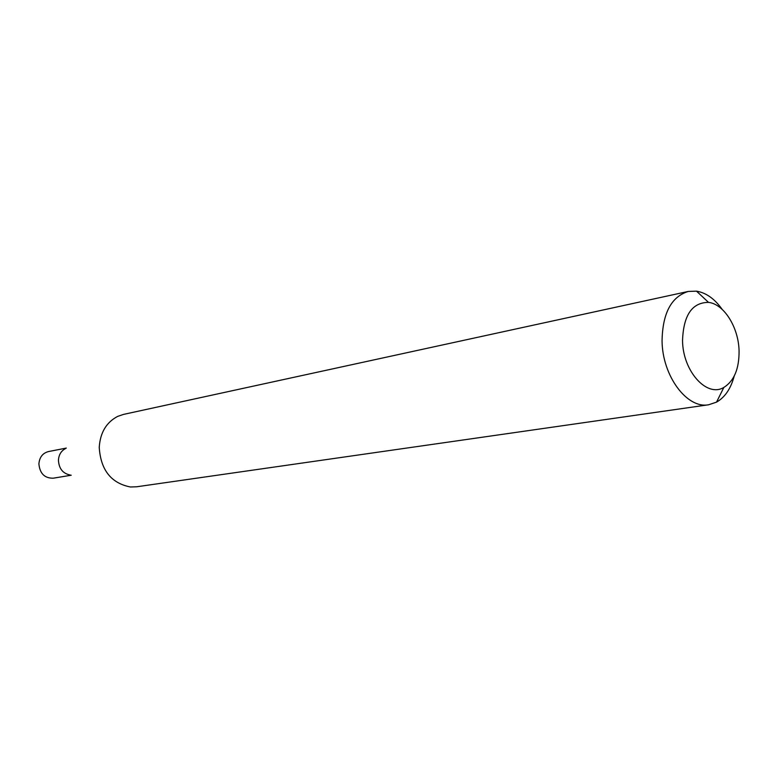 <?xml version="1.0" encoding="UTF-8"?>
<svg xmlns="http://www.w3.org/2000/svg" width="778" height="778" viewBox="0 0 778 778"><rect width="100%" height="100%" fill="white"/><g stroke="black" fill="none" stroke-linecap="round" stroke-linejoin="round"><path stroke-width="1.17" d="M70.263 475.037C62.882 473.569 58.943 468.648 58.438 460.265C58.788 454.79 61.141 450.89 65.498 448.585M71.216 475.222L53.244 478.198C44.589 478.295 39.814 473.52 38.9 463.853C39.493 457.221 42.673 453.127 48.44 451.571L66.315 448.079M734.189 376.134C730.824 388.66 724.94 397.334 716.519 402.138L708.651 404.764L136.568 486.795L130.383 486.979C111.098 483.167 100.722 469.98 99.244 447.428C100.168 432.714 106.304 422.366 117.653 416.395L123.517 414.402L688.219 291.449L696.505 291.157C706.074 292.723 714.622 298.791 722.149 309.352M739.071 350.907C738.614 327.48 724.046 304.013 708.525 302.389C692.138 302.438 683.473 315.139 682.539 340.492C682.724 371.135 706.862 397.889 723.861 387.415C734.131 380.987 739.207 368.811 739.071 350.907M708.651 404.764C687.052 409.053 662.341 375.959 662.059 340.91C662.564 313.271 671.278 296.788 688.219 291.449M708.525 302.389L696.505 291.157M723.861 387.415L716.519 402.138"/></g></svg>
